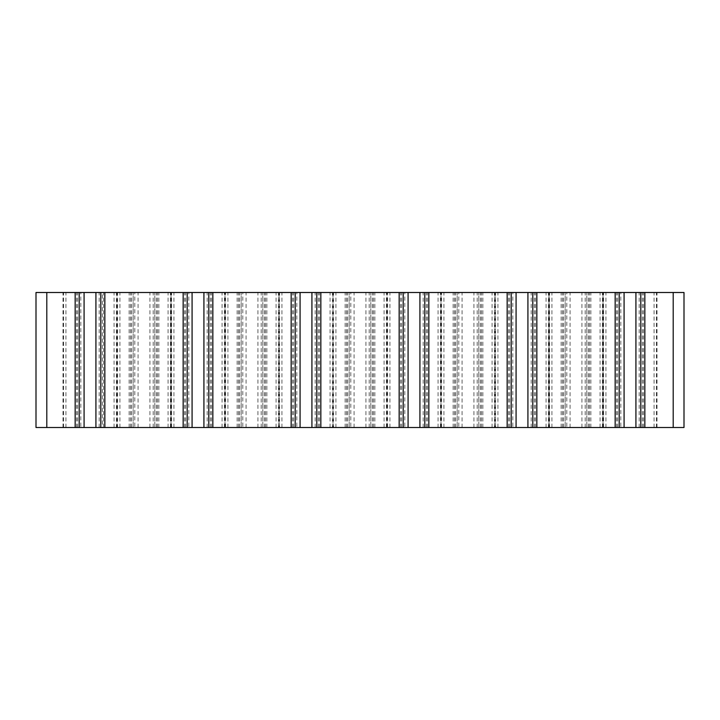 <?xml version="1.0" encoding="UTF-8"?>
<svg xmlns="http://www.w3.org/2000/svg" width="720" height="720" viewBox="0 0 720 720"><rect width="100%" height="100%" fill="white"/><g stroke="black" fill="none" stroke-linecap="round" stroke-linejoin="round"><path stroke-width="0.54" stroke-dasharray="3.6 2.7" d="M566.82 427.5L585.18 427.5L566.82 427.5L566.82 292.5L585.18 292.5L566.82 292.5M585.18 427.5L585.18 292.5M620.82 427.5L639.18 427.5L620.82 427.5L620.82 292.5L639.18 292.5L620.82 292.5M639.18 427.5L639.18 292.5M512.82 427.5L531.18 427.5L512.82 427.5L512.82 292.5L531.18 292.5L512.82 292.5M531.18 427.5L531.18 292.5M458.82 427.5L477.18 427.5L458.82 427.5L458.82 292.5L477.18 292.5L458.82 292.5M477.18 427.5L477.18 292.5M404.82 427.5L423.18 427.5L404.82 427.5L404.82 292.5L423.18 292.5L404.82 292.5M423.18 427.5L423.18 292.5M350.82 427.5L369.18 427.5L350.82 427.5L350.82 292.5L369.18 292.5L350.82 292.5M369.18 427.5L369.18 292.5M296.82 427.5L315.18 427.5L296.82 427.5L296.82 292.5L315.18 292.5L296.82 292.5M315.18 427.5L315.18 292.5M242.82 427.5L261.18 427.5L242.82 427.5L242.82 292.5L261.18 292.5L242.82 292.5M261.18 427.5L261.18 292.5M188.82 427.5L207.18 427.5L188.82 427.5L188.82 292.5L207.18 292.5L188.82 292.5M207.18 427.5L207.18 292.5M80.82 427.5L99.18 427.5L80.82 427.5L80.82 292.5L99.18 292.5L80.82 292.5M99.18 427.5L99.18 292.5M134.82 427.5L153.18 427.5L134.82 427.5L134.82 292.5L153.18 292.5L134.82 292.5M153.18 427.5L153.18 292.5M36 427.5L133.2 427.5L100.8 427.5L117 427.5L117 292.5L684 292.5L684 427.5L673.2 427.5L673.2 292.5M36 292.5L133.2 292.5L117 292.5L117 427.5L171 427.5L171 292.5L171 427.5L187.2 427.5L154.8 427.5L241.2 427.5L225 427.5L225 292.5L208.8 292.5L225 292.5L225 427.5L279 427.5L279 292.5L279 427.5L295.2 427.5L262.8 427.5L349.2 427.5L333 427.5L333 292.5L316.8 292.5L333 292.5L333 427.5L387 427.5L387 292.5L387 427.5L403.2 427.5L370.8 427.5L457.2 427.5L441 427.5L441 292.5L424.8 292.5L441 292.5L441 427.5L495 427.5L495 292.5L495 427.5L511.2 427.5L478.8 427.5L565.2 427.5L549 427.5L549 292.5L532.8 292.5L549 292.5L549 427.5L603 427.5L603 292.5L603 427.5L619.2 427.5L586.8 427.5L673.2 427.5M63 292.5L79.2 292.5L63 292.5L63 427.5L79.2 427.5L63 427.5M640.8 427.5L657 427.5L640.8 427.5L640.8 292.5L657 292.5L640.8 292.5M532.8 427.5L549 427.5L532.8 427.5M424.8 427.5L441 427.5L424.8 427.5L424.8 292.5M316.8 427.5L333 427.5L316.8 427.5L316.8 292.5M208.8 427.5L225 427.5L208.8 427.5M102.366 292.5L117 292.5L102.366 292.5L102.366 427.5M154.8 427.5L154.8 292.5L154.8 427.5M241.2 427.5L241.2 292.5L241.2 427.5M262.8 427.5L262.8 292.5L262.8 427.5M349.2 427.5L349.2 292.5L349.2 427.5M370.8 427.5L370.8 292.5L370.8 427.5M457.2 427.5L457.2 292.5L457.2 427.5M478.8 427.5L478.8 292.5L478.8 427.5M565.2 427.5L565.2 292.5L565.2 427.5M586.8 427.5L586.8 292.5L586.8 427.5M511.2 427.5L511.2 292.5M403.2 427.5L403.2 292.5M295.2 427.5L295.2 292.5M187.2 427.5L187.2 292.5M133.2 427.5L133.2 292.5L133.2 427.5M117.567 427.5L117.567 292.5M65.925 427.5L65.925 292.5M173.925 427.5L173.925 292.5M281.925 427.5L281.925 292.5M389.925 427.5L389.925 292.5M497.925 427.5L497.925 292.5M605.925 427.5L605.925 292.5M549.567 427.5L549.567 292.5M441.567 427.5L441.567 292.5M333.567 427.5L333.567 292.5M225.567 427.5L225.567 292.5M157.5 427.5L157.5 292.5M158.85 427.5L158.85 292.5M237.15 427.5L237.15 292.5M238.5 427.5L238.5 292.5M227.925 427.5L227.925 292.5M239.634 427.5L239.634 292.5M246.078 427.5L246.078 292.5M257.922 427.5L257.922 292.5M264.366 427.5L264.366 292.5M278.433 427.5L278.433 292.5M276.075 427.5L276.075 292.5M265.5 427.5L265.5 292.5M266.85 427.5L266.85 292.5M345.15 427.5L345.15 292.5M346.5 427.5L346.5 292.5M335.925 427.5L335.925 292.5M347.634 427.5L347.634 292.5M354.078 427.5L354.078 292.5M365.922 427.5L365.922 292.5M372.366 427.5L372.366 292.5M386.433 427.5L386.433 292.5M384.075 427.5L384.075 292.5M373.5 427.5L373.5 292.5M374.85 427.5L374.85 292.5M453.15 427.5L453.15 292.5M454.5 427.5L454.5 292.5M443.925 427.5L443.925 292.5M455.634 427.5L455.634 292.5M462.078 427.5L462.078 292.5M473.922 427.5L473.922 292.5M480.366 427.5L480.366 292.5M494.433 427.5L494.433 292.5M492.075 427.5L492.075 292.5M481.5 427.5L481.5 292.5M482.85 427.5L482.85 292.5M561.15 427.5L561.15 292.5M562.5 427.5L562.5 292.5M551.925 427.5L551.925 292.5M563.634 427.5L563.634 292.5M570.078 427.5L570.078 292.5M581.922 427.5L581.922 292.5M588.366 427.5L588.366 292.5M602.433 427.5L602.433 292.5M600.075 427.5L600.075 292.5M589.5 427.5L589.5 292.5M590.85 427.5L590.85 292.5M643.5 427.5L643.5 292.5M654.075 427.5L654.075 292.5M656.433 427.5L656.433 292.5M642.366 427.5L642.366 292.5M617.634 427.5L617.634 292.5M603.567 427.5L603.567 292.5M616.5 427.5L616.5 292.5M535.5 427.5L535.5 292.5M546.075 427.5L546.075 292.5M548.433 427.5L548.433 292.5M534.366 427.5L534.366 292.5M509.634 427.5L509.634 292.5M495.567 427.5L495.567 292.5M508.5 427.5L508.5 292.5M427.5 427.5L427.5 292.5M438.075 427.5L438.075 292.5M440.433 427.5L440.433 292.5M426.366 427.5L426.366 292.5M401.634 427.5L401.634 292.5M387.567 427.5L387.567 292.5M400.5 427.5L400.5 292.5M319.5 427.5L319.5 292.5M330.075 427.5L330.075 292.5M332.433 427.5L332.433 292.5M318.366 427.5L318.366 292.5M293.634 427.5L293.634 292.5M279.567 427.5L279.567 292.5M292.5 427.5L292.5 292.5M211.5 427.5L211.5 292.5M222.075 427.5L222.075 292.5M224.433 427.5L224.433 292.5M210.366 427.5L210.366 292.5M185.634 427.5L185.634 292.5M171.567 427.5L171.567 292.5M184.5 427.5L184.5 292.5M103.5 427.5L103.5 292.5M114.075 427.5L114.075 292.5M116.433 427.5L116.433 292.5M77.634 427.5L77.634 292.5M63.567 427.5L63.567 292.5M76.5 427.5L76.5 292.5M46.8 427.5L46.8 292.5M129.15 427.5L129.15 292.5M130.5 427.5L130.5 292.5M119.925 427.5L119.925 292.5M131.634 427.5L131.634 292.5M138.078 427.5L138.078 292.5M149.922 427.5L149.922 292.5M156.366 427.5L156.366 292.5M170.433 427.5L170.433 292.5M168.075 427.5L168.075 292.5M657 427.5L657 292.5"/><path stroke-width="1.08" d="M684 427.5L36 427.5L36 292.5L684 292.5L684 427.5M640.8 427.5L640.8 292.5M619.2 427.5L619.2 292.5L619.2 427.5M532.8 427.5L532.8 292.5L532.8 427.5M511.2 427.5L511.2 292.5M424.8 427.5L424.8 292.5M403.2 427.5L403.2 292.5M316.8 427.5L316.8 292.5M295.2 427.5L295.2 292.5M208.8 427.5L208.8 292.5L208.8 427.5M187.2 427.5L187.2 292.5M100.8 427.5L100.8 292.5L100.8 427.5M79.2 427.5L79.2 292.5L79.2 427.5M36 427.5L36 292.5M673.2 427.5L673.2 292.5M644.85 427.5L644.85 292.5M635.922 427.5L635.922 292.5M624.078 427.5L624.078 292.5M615.15 427.5L615.15 292.5M536.85 427.5L536.85 292.5M527.922 427.5L527.922 292.5M516.078 427.5L516.078 292.5M507.15 427.5L507.15 292.5M428.85 427.5L428.85 292.5M419.922 427.5L419.922 292.5M408.078 427.5L408.078 292.5M399.15 427.5L399.15 292.5M320.85 427.5L320.85 292.5M311.922 427.5L311.922 292.5M300.078 427.5L300.078 292.5M291.15 427.5L291.15 292.5M212.85 427.5L212.85 292.5M203.922 427.5L203.922 292.5M192.078 427.5L192.078 292.5M183.15 427.5L183.15 292.5M104.85 427.5L104.85 292.5M95.922 427.5L95.922 292.5M84.078 427.5L84.078 292.5M75.15 427.5L75.15 292.5M46.8 427.5L46.8 292.5"/></g></svg>
